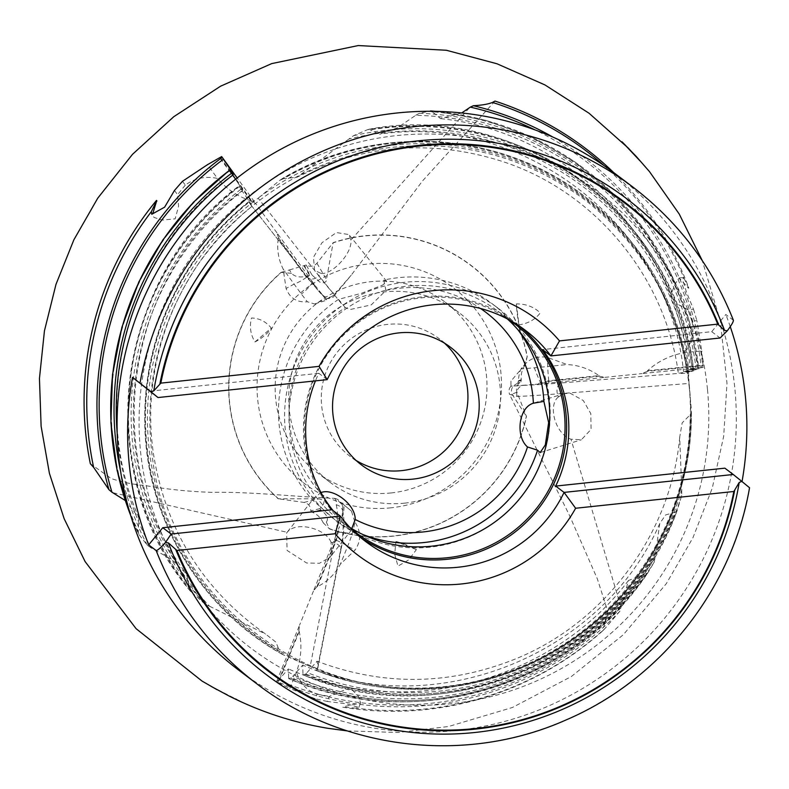 <?xml version="1.0" encoding="UTF-8"?>
<svg xmlns="http://www.w3.org/2000/svg" width="789" height="789" viewBox="0 0 789 789"><rect width="100%" height="100%" fill="white"/><g stroke="black" fill="none" stroke-linecap="round" stroke-linejoin="round"><path stroke-width="0.59" stroke-dasharray="3.94 2.96" d="M298.814 631.022L299.534 625.233L276.495 681.814L277.846 682.524L298.814 631.022L299.228 631.516C302.148 644.968 301.22 658.48 296.467 672.06L289.8 688.432L315.206 698.748L317.07 694.172C306.882 690.71 300.007 683.343 296.467 672.06M220.19 157.376L251.543 200.623L256.109 204.095L237.183 177.989M647.325 371.343L641.94 373.591L703.206 367.388L703.098 365.692L647.325 371.343L647.542 370.731C657.76 361.441 669.91 355.435 684.004 352.713L701.737 350.918L696.894 320.659L691.943 321.153C694.458 332.997 691.805 343.511 684.004 352.713M604.029 165.611A312.227 309.249 -53 0 1 684.073 278.33L683.087 277.57L683.363 281.969L686.529 292.315L693.511 309.239L688.028 309.791L679.171 305.116L670.551 295.609L675.394 283.557L679.221 277.955L688.383 288.182M684.073 278.33L688.718 288.153M598.959 375.653L599.295 376.215L548.809 381.324L540.859 383.819A32.793 0.799 174.1 0 1 535.149 384.391L548.75 380.742L598.959 375.653C589.432 368.887 578.82 365.189 567.133 364.548L547.073 357.309C535.83 355.671 527.279 359.528 521.421 368.857A35.633 0.868 -5.9 0 0 534.38 367.802A35.633 0.868 -5.9 0 0 547.744 366.52L567.133 364.548M647.542 370.731L703.038 365.11L701.737 350.918M182.506 181.273L185.287 185.119C194.844 178.097 205.564 175.868 217.478 178.422L207.507 164.664M174.487 190.445L177.564 194.696L178.59 206.215L175.158 218.839L162.159 220.092L154.052 217.429L151.764 214.273M620.884 607.796L628.458 580.517L645.649 573.731A295.954 293.133 -53 0 1 288.626 677.445L288.429 668.885L278.468 680.118A303.745 300.846 127 0 0 620.884 607.796L619.967 611.1L605.133 628.32A312.227 309.249 -53 0 1 355.859 708.137L358.827 707.408L346.193 703.709L327.248 701.48L329.309 696.411L349.981 687.692L358.374 696.164L360.612 703.029L343.107 706.796M355.859 708.137L342.978 707.102M278.221 238.426L278.547 237.874L306.931 277.028L312.868 282.354A32.793 0.937 54.6 0 0 316.024 286.673L306.457 277.373L278.221 238.426C276.781 249.452 278.428 259.66 283.182 269.049L286.091 288.488C289.849 298.203 296.95 302.631 307.394 301.783A35.633 1.016 -125.4 0 1 301.29 293.883A35.633 1.016 -125.4 0 1 294.09 284.099L283.182 269.049M317.494 586.651L316.872 586.671L335.848 540.041L337.406 531.865A32.793 6.657 -66 0 0 339.438 526.588L336.37 540.278L317.494 586.651C327.435 581.611 335.069 574.106 340.404 564.135L355.06 550.071C361.234 540.998 361.125 531.539 354.754 521.707A35.633 7.239 114 0 1 352.131 533.847A35.633 7.239 114 0 1 347.693 546.225L340.404 564.135M251.543 200.623L250.912 200.751C237.883 196.668 226.739 189.222 217.478 178.422M299.228 631.516L278.369 682.761L289.8 688.432M281.466 272.284L289.484 269.927L291.486 273.329C295.451 277.343 301.477 278.014 309.564 275.351L312.109 275.105L306.162 265.005C310.195 267.165 313.785 266.574 316.931 263.24L332.997 242.884A151.33 149.89 -53 0 1 527.151 356.934L525.119 365.06L524.074 365.465C520.977 367.22 519.073 372.329 518.363 380.791L517.801 383.188L520.888 381.955C516.973 384.391 515.661 387.803 516.953 392.182L526.362 416.138A151.33 149.89 -53 0 1 329.23 528.62L323.243 522.86L326.33 522.101C328.776 518.827 327.07 514.872 321.212 510.217L319.959 508.619C321.498 506.272 328.697 500.65 318.648 498.816L278.152 498.766A151.518 150.078 -53 0 1 281.062 272.373L281.466 272.284A151.33 149.89 -53 0 0 278.478 498.806L278.152 498.766M319.959 508.619L310.787 510.868C310.679 506.272 308.4 503.461 303.962 502.425L278.478 498.806M331.064 542.28C325.719 528.571 296.339 520.671 287.157 532.299L286.624 532.94L287.107 550.446L306.615 563.001L319.476 563.287L330.078 557.241L331.627 554.746L331.064 542.28L334.299 543.01L310.176 666.429L314.042 668.115L317.227 670.877C402.597 704.893 505.029 690.957 579.057 635.273C649.278 584.077 692.456 498.086 691.45 411.424L690.217 414.758A274.049 271.436 -53 0 1 317.277 669.772L318.046 665.196L317.05 661.231L307.089 672.524A281.831 279.148 127 0 0 681.765 489.861L679.704 437.136L682.169 422.865L690.217 414.758M334.349 498.283C336.163 499.615 336.795 501.814 336.232 504.861A8.196 7.782 -15 0 1 341.992 515.828A41.6 8.452 -66 0 0 342.682 511.341A41.6 8.452 -66 0 0 342.465 505.631A41.6 8.452 -66 0 0 341.716 504.24L336.183 498.766L334.349 498.283C303.361 497.514 252.342 491.557 212.32 492.346C190.622 491.734 168.215 489.466 145.107 485.541C133.449 484.545 122.147 482.217 111.219 478.548L90.331 463.705M613.684 172.564A313.825 310.836 -53 0 1 688.827 288.103M312.109 275.105L318.539 280.963C319.732 283.034 326.636 284.168 326.459 279.414L333.165 242.617A151.518 150.078 -53 0 1 527.249 356.539L527.151 356.934M321.034 273.398C331.893 275.065 352.555 253.308 350.908 240.053L348.866 234.57L336.43 232.538L321.961 242.736L313.47 257.263L314.574 270.39L321.034 273.398L318.835 275.854L258.181 198.207L254.669 200.722L248.653 201.945L252.145 206.245C177.417 264.739 138.43 364.972 154.151 458.044C167.179 532.25 204.341 590.922 265.617 634.07L275.963 642.177L279.72 651.694A274.049 271.436 -53 0 1 248.89 202.388L248.653 201.945L248.89 202.388M333.54 295.047L334.24 295.697L351.204 275.193L334.526 294.366A8.196 8.166 125.6 0 1 321.557 293.902A41.6 1.183 54.6 0 0 321.843 294.267A41.6 1.183 54.6 0 0 325.808 298.844A41.6 1.183 54.6 0 0 325.847 298.666C327.741 298.715 330.305 297.512 333.54 295.047M494.999 101.081L422.648 180.809L351.204 275.193M351.914 528.669L351.618 529.833L348.067 528.492L336.193 520.839L312.493 500.009A133.627 132.355 -53 0 1 338.52 299.366L361.451 293.291L382.793 285.007L386.659 281.318L383.799 280.075A133.627 132.355 -53 0 1 491.774 303.44A133.627 132.355 -53 0 1 517.919 329.733M383.799 280.075L385.939 290.451L371.244 304.899L350.227 309.505L345.266 307.582A122.966 121.792 -53 0 0 320.403 492.878L312.513 499.979L286.624 532.94M345.266 307.582L338.52 299.366M385.939 290.451A122.966 121.792 -53 0 1 480.54 308.489M354.754 521.707L351.46 511.094L342.781 503.954A32.793 6.657 -66 0 0 342.643 503.895A32.793 6.657 -66 0 0 341.716 503.796L342.781 503.954C344.487 505.187 344.349 509.674 342.357 517.387L339.438 526.588M325.601 299.159L326.547 299.84A32.793 0.937 54.6 0 0 326.015 298.853L314.604 304.002L307.394 301.783M310.787 510.868L312.069 512.1L320.64 510M316.872 586.671L313.47 590.991L334.497 539.341A41.6 8.452 -66 0 0 336.992 532.871M306.162 265.005L304.455 265.508L310.008 274.947M278.547 237.874L276.959 232.844L308.4 276.219A41.6 1.183 54.6 0 0 312.266 281.525M334.526 294.366A161.193 4.596 -125.4 0 1 318.835 275.854A8.196 6.933 142 0 1 306.862 276.594A8.196 6.933 142 0 1 306.645 276.298L251.06 205.15C253.654 208.02 250.685 203.315 242.174 191.046A281.831 279.148 127 0 0 209.627 606.277L204.213 603.398L190.997 591.789L189.774 588.989A285.007 282.284 -53 0 1 239.452 186.441L242.716 190.307L235.605 179.231M190.997 591.789A285.904 283.182 127 0 1 239.097 186.086L242.174 191.046M117.196 433.506A292.788 289.997 127 0 0 151.093 547.901L171.243 559.194L186.52 573.879L189.774 588.989M125.204 500.473L138.795 517.643L138.282 531.589A295.954 293.133 -53 0 1 230.063 170.542L229.698 170.187M151.093 547.901L147.336 545.248L138.756 534.281L131.063 516.746M209.627 606.277L265.617 634.07M310.176 666.429L283.271 654.821L279.72 651.694M130.599 515.247A296.861 294.031 127 0 0 138.756 534.281L138.282 531.589M703.206 367.388L701.273 367.723A303.745 300.846 127 0 0 535.248 129.998M703.038 365.11L703.098 365.692M693.511 309.239L696.894 320.659M558.385 396.975C547.734 405.151 554.953 433.674 570.96 439.207L581.365 439.769L591.069 429.364L590.813 413.643L583.308 400.536L570.161 393.228L563.839 393.711L558.385 396.975L557.458 393.869L689.044 383.424L688.55 373.069L682.475 373.335C675.128 373.739 677.978 373.158 691.046 371.58A281.831 279.148 127 0 0 348.906 139.022L353.571 135.669L367.713 129.593L370.051 129.82A285.007 282.284 -53 0 1 692.535 371.027L683.511 371.491C668.845 226.039 524.143 113.064 379.539 134.15M461.703 112.965L440.479 118.616L432.411 111.762A295.954 293.133 -53 0 1 697.663 369.094L696.184 369.647C680.799 371.54 679.585 372.004 692.535 371.027L691.046 371.58M696.184 369.647A292.788 289.997 127 0 0 415.685 115.322L397.222 127.917L379.539 134.16L370.051 129.82M701.273 367.723C685.897 369.617 684.694 370.071 697.663 369.094L688.619 369.558C676.558 241.187 568.327 131.773 440.479 118.616M415.685 115.322L419.324 113.291L428.733 111.288M605.133 628.32L602.668 630.894L607.727 611.228L597.322 578.81L569.402 515.227L509.497 394.342L517.219 396.443A161.193 3.915 -5.9 0 0 557.458 393.869A8.196 5.74 -94.5 0 1 561.896 382.902L678.343 373.424C665.61 277.018 595.33 192.043 503.392 161.784C432.806 138.972 364.005 144.131 296.97 177.249L283.576 178.669A274.049 271.436 -53 0 1 687.347 372.97M348.906 139.022L296.97 177.249M258.181 198.207L279.779 180.296L283.576 178.669M279.779 180.296A274.947 272.323 127 0 1 688.55 373.069L688.56 373.01C676.824 300.047 641.921 240.98 583.86 195.8C499.042 130.047 374.38 123.104 281.722 178.955M368.779 129.278C518.61 100.292 677.14 215.476 693.738 370.958L693.728 370.968A285.904 283.182 127 0 0 367.713 129.593M431.928 111.042L432.411 111.762M436.988 111.377L485.787 120.362L532.319 137.444L575.26 162.149L613.398 193.759L645.639 231.394L671.074 273.97L688.984 320.285L698.857 369.035A296.861 294.031 127 0 0 435.42 111.338M329.23 528.62L329.486 528.906A151.518 150.078 -53 0 0 353.62 534.962A151.518 150.078 -53 0 0 526.48 416.424L526.362 416.138M278.369 682.761L277.846 682.524M327.248 701.48L315.206 698.748M276.495 681.814L278.468 680.118M602.668 630.894A313.825 310.836 -53 0 1 342.88 707.22A313.825 310.836 -53 0 1 342.663 707.181M317.07 694.172L329.309 696.411M185.287 185.119L177.564 194.696M391.019 507.81A122.966 121.792 -53 0 1 268.053 336.173A122.966 121.792 -53 0 1 478.775 313.854A122.966 121.792 -53 0 1 391.019 507.81M323.243 522.86C321.015 518.018 317.464 514.507 312.602 512.327L312.069 512.1M289.484 269.927L304.455 265.508M525.119 365.06C522.032 369.459 520.74 374.321 521.263 379.647L520.888 381.955M517.801 383.188C515.602 384.43 509.645 386.876 512.012 394.145L526.48 416.424M511.104 386.176L510.966 385.545L511.104 386.176A32.793 0.799 174.1 0 1 510.956 386.117A32.793 0.799 174.1 0 1 511.016 386.058L510.966 385.545L511.104 386.176L535.149 384.391M518.442 381.373L521.322 380.229M599.295 376.215L604.857 377.349L548.937 383.02A41.6 1.016 174.1 0 1 541.935 383.71M691.943 321.153L688.028 309.791M733.405 320.304L725.831 314.515L711.717 331.676L542.546 349.596M302.937 673.638L302.729 665.088L292.758 676.351A292.788 289.997 127 0 0 654.939 557.912L659.752 523.511L665.679 514.911L675.098 512.288A285.007 282.284 -53 0 1 302.937 673.638L303.084 674.782L305.866 674.033L307.089 672.524M681.765 489.861L681.716 495.492L677.1 510.7C625.361 657.178 444.118 736.679 302.966 674.773L303.084 674.782A285.904 283.182 127 0 0 677.189 510.453L675.098 512.288M288.626 677.445L288.764 678.589L291.545 677.85L292.758 676.351M654.939 557.912L654.278 562.005L647.907 572.755C572.005 687.16 412.943 734.036 288.656 678.579L288.764 678.589A296.861 294.031 127 0 0 648.016 572.597L645.649 573.731M724.864 468.163L749.55 487.73M730.259 326.646A311.517 308.548 127 0 0 725.831 314.515M614.355 173.067A311.517 308.548 -53 0 1 734.904 389.076A311.517 308.548 -53 0 1 577.292 691.578A311.517 308.548 -53 0 1 239.047 670.384M689.044 383.424L691.43 410.744A274.947 272.323 127 0 1 317.277 670.857L317.277 669.772M336.232 504.861A161.193 32.734 114 0 1 334.299 543.01A8.196 6.006 11.1 0 1 340.858 550.416L317.277 670.857M391.255 492.928A106.574 105.558 -53 0 1 316.882 472.374A106.574 105.558 -53 0 1 296.832 323.717A106.574 105.558 -53 0 1 445.282 302.236A106.574 105.558 -53 0 1 482.957 415.458A106.574 105.558 -53 0 1 391.255 492.928M404.777 503.126A106.574 105.558 -53 0 1 330.404 482.582A106.574 105.558 -53 0 1 310.353 333.925A106.574 105.558 -53 0 1 458.803 312.444A106.574 105.558 -53 0 1 496.478 425.666A106.574 105.558 -53 0 1 404.777 503.126M356.007 460.382A73.781 73.081 -53 0 1 350.158 456.407A73.781 73.081 -53 0 1 336.272 353.492A73.781 73.081 -53 0 1 439.049 338.619A73.781 73.081 -53 0 1 444.473 343.146M363.246 534.686A133.627 132.355 -53 0 1 351.44 529.527M430.163 547.152A133.627 132.355 -53 0 1 336.913 521.381A133.627 132.355 -53 0 1 311.763 334.99A133.627 132.355 -53 0 1 497.908 308.065A133.627 132.355 -53 0 1 545.15 450.016A133.627 132.355 -53 0 1 430.163 547.152M507.327 318.914A131.171 129.919 127 0 0 498.352 311.477A131.171 129.919 127 0 0 406.818 286.18A131.171 129.919 127 0 0 293.952 381.531A131.171 129.919 127 0 0 340.325 520.868A131.171 129.919 127 0 0 349.931 527.466M322.967 496.173A131.171 129.919 -53 0 1 422.164 297.769A131.171 129.919 -53 0 1 509.862 320.275M351.943 529.527A131.171 129.919 -53 0 1 333.175 510.72M360.681 537.565A132.394 131.132 -53 0 1 355.297 533.709A132.394 131.132 -53 0 1 308.489 393.06A132.394 131.132 -53 0 1 422.411 296.822A132.394 131.132 -53 0 1 514.803 322.346A132.394 131.132 -53 0 1 519.99 326.478M327.188 379.627L318.805 373.296A132.394 131.132 127 0 0 315.442 380.87M711.717 331.676L720.101 337.998M318.805 373.296L149.634 391.216M524.074 365.465L527.249 356.539M604.857 377.349L641.94 373.591M517.219 396.443A8.196 7.791 -91.6 0 1 523.64 385.348A41.6 1.016 174.1 0 1 511.479 386.028C509.181 387.488 508.51 390.259 509.497 394.342M561.896 382.902A153.273 3.728 174.1 0 1 525.257 385.298A153.273 3.728 174.1 0 1 523.64 385.348M540.859 383.819L540.79 383.217A21.313 1.903 -115.1 0 1 534.38 367.802M510.966 385.545L510.937 381.107L521.421 368.857M291.486 273.329L281.062 272.373M326.33 522.101L329.486 528.906M276.959 232.844L256.109 204.095M314.604 304.002L326.626 300.185L316.024 286.673M313.47 590.991L299.534 625.233M306.645 276.298A153.273 4.369 54.6 0 0 321.162 293.587A153.273 4.369 54.6 0 0 321.557 293.902M318.046 665.196L340.148 552.103A153.273 31.126 -66 0 0 342.357 517.387A153.273 31.126 -66 0 0 341.992 515.828M312.868 282.354L312.375 282.709A21.313 6.115 124 0 1 301.29 293.883M337.406 531.865L337.948 532.111A21.313 1.637 3.3 0 1 352.131 533.847M254.946 341.953L271.298 328.056C265.992 321.606 259.394 318.253 251.513 317.997C249.324 326.409 250.468 334.388 254.946 341.953A16.391 5.148 -35.9 0 0 271.298 328.056M516.322 303.913L518.994 324.821C528.196 323.5 535.287 319.515 540.258 312.898C533.867 306.822 525.888 303.824 516.322 303.913A16.391 1.41 84.2 0 0 518.994 324.821M416.405 549.588L395.96 541.491L394.668 554.125L397.981 566.127L408.732 559.855L416.405 549.588A16.391 2.495 -157.8 0 0 395.96 541.491M250.912 200.751L219.707 157.711M303.962 502.425L318.648 498.816M113.182 492.77L287.157 532.299M316.931 263.24L326.459 279.414M469.297 107.945L350.908 240.053M334.497 539.341L335.848 540.041M308.4 276.219L306.931 277.028M204.213 603.398A283.774 281.071 -53 0 1 240.921 189.182M147.336 545.248A294.731 291.92 -53 0 1 120.599 471.319M308.854 665.916A273.3 270.696 -53 0 1 254.669 200.722M248.653 201.945A274.947 272.323 127 0 0 283.271 654.821M552.961 137.118A305.688 302.769 -53 0 1 702.94 367.487M353.571 135.669A283.774 281.071 -53 0 1 692.722 371.343M419.324 113.291A294.731 291.92 -53 0 1 697.861 369.41M259.206 197.299A273.3 270.696 -53 0 1 688.56 379.134M619.967 611.1A305.688 302.769 -53 0 1 277.255 681.617M516.953 392.182L512.012 394.145M620.805 606.504L570.96 439.207M548.937 383.02L548.809 381.324M632.384 186.677A311.517 308.548 -53 0 1 733.306 320.166M681.716 495.492A283.774 281.071 -53 0 1 305.866 674.033M654.278 562.005A294.731 291.92 -53 0 1 291.545 677.85M749.442 487.661A311.517 308.548 -53 0 1 257.076 683.994M707.486 389.598A286.614 283.882 -53 0 1 305.836 680.651A286.614 283.882 -53 0 1 258.467 188.67A286.614 283.882 -53 0 1 707.486 389.598M689.221 384.756A273.3 270.696 -53 0 1 689.478 387.35A273.3 270.696 -53 0 1 314.042 668.115M548.75 380.742A21.313 1.834 -95.8 0 1 547.744 366.52L547.073 357.309M521.263 379.647L518.363 380.791M306.457 277.373A21.313 6.687 144.1 0 1 294.09 284.099L286.091 288.488M336.37 540.278A21.313 3.245 22.2 0 1 347.693 546.225L355.06 550.071M342.574 510.434C344.901 519.981 344.329 533.305 340.858 550.416A8.196 6.006 11.1 0 1 340.148 552.103M303.982 265.863L309.564 275.351M312.602 512.327L321.212 510.217M683.087 277.57L679.221 277.955M358.827 707.408L360.612 703.029M351.46 511.094L342.643 503.895M242.716 190.307C124.8 276.811 98.181 459.159 186.51 573.889M233.327 174.418C128.449 250.231 87.254 400.033 138.795 517.643M281.939 654.13C199.242 608.23 145.097 516.272 144.752 421.148C144.387 387.734 149.89 355.277 161.252 323.756C179.152 275.134 208.227 234.501 248.486 201.856M190.277 591.04C90.459 473.923 114.06 277.856 239.018 185.928M510.937 381.107L510.956 386.117M659.762 523.511C602.145 656.073 433.605 722.803 302.729 665.088M628.458 580.517C551.274 682.485 403.81 720.732 288.429 668.885M679.704 437.136C671.183 533.374 605.646 622.146 516.174 658.657C449.858 685.424 383.484 686.282 317.05 661.231M689.32 387.784C680.611 310.708 646.053 248.269 585.675 200.455C526.411 156.449 459.918 138.972 386.176 148.016C307.651 160.226 245.073 198.828 198.443 263.812C157.672 324.565 142.562 390.9 153.125 462.808C172.219 603.082 314.476 708.295 454.247 685.503C533.472 674.989 607.145 627.028 649.219 558.434C681.301 505.749 694.675 448.862 689.32 387.784M458.803 312.444L445.282 302.236M330.404 482.582L316.882 472.374M450.322 347.121L439.049 338.619M361.431 464.908L350.158 456.407M497.908 308.065L491.774 303.44M336.913 521.381L336.193 520.839M525.385 330.335L514.803 322.346M365.879 541.698L355.297 533.709M540.307 452.551L581.365 439.769M534.429 402.863L563.839 393.711M323.559 295.885L321.843 294.267M325.808 298.844C331.331 298.291 334.142 297.246 334.24 295.697M250.31 204.203L306.862 276.594C324.723 299.09 321.32 293.478 323.47 295.816M342.564 510.404L342.682 511.341M342.465 505.631C341.203 502.208 339.112 499.92 336.193 498.766M386.659 281.318L348.866 234.57M341.41 303.578L314.574 270.39M351.618 529.833L330.078 557.241M340.325 520.868L355.671 532.457M498.352 311.477L513.698 323.056M347.278 730.91L398.06 732.488L448.537 726.511L512.386 707.496L571.404 676.498L623.349 634.701L666.301 583.673L692.969 537.684L712.26 488.164L723.691 436.268L726.994 383.257L720.278 320.758L702.249 260.557M639.918 160.769L644.475 166.094L639.938 160.778M216.936 689.635L235.359 698.886M236.592 699.448L239.57 700.81M239.876 700.948L211.028 686.331"/><path stroke-width="1.18" d="M237.183 177.989L221.66 156.577L207.507 164.664L182.506 181.273L174.487 190.445L164.615 207.172L151.764 214.273L151.32 211.669L156.715 200.751L152.8 213.464M160.828 383.129L319.062 366.362L327.188 379.627A132.394 131.132 -53 0 1 525.385 330.335A132.394 131.132 -53 0 1 550.929 355.918L720.101 337.998L727.3 330.788L724.558 330.413L717.743 324.131A293.853 291.052 -53 0 0 419.304 146.093A293.853 291.052 -53 0 0 160.828 383.129L153.786 390.88L151.024 391.837L158.017 397.548L132.532 377.369A311.517 308.548 127 0 0 148.667 544.864L162.771 527.713L171.154 534.035L165.522 542.428L168.422 542.921L176.943 550.485A293.853 291.052 -53 0 0 475.382 728.523A293.853 291.052 -53 0 0 733.859 491.488L739.204 482.454L741.798 481.379L733.247 474.485L564.076 492.405A132.394 131.132 -53 0 1 458.261 567.222A132.394 131.132 -53 0 1 365.879 541.698A132.394 131.132 -53 0 1 340.325 516.114L335.177 533.729L176.943 550.485M733.859 491.488L575.625 508.254L564.076 492.405L555.693 486.083A132.394 131.132 127 0 0 542.546 349.596L550.929 355.918L559.509 340.887L717.743 324.131M319.062 366.362A147.977 146.567 -53 0 1 559.509 340.887M575.625 508.254A147.977 146.567 -53 0 1 335.177 533.729M327.188 379.627L158.017 397.548M315.442 380.87A132.394 131.132 127 0 0 331.942 509.783L340.325 516.114L171.154 534.035M233.327 174.408L230.063 170.542C235.793 177.752 233.574 173.994 223.405 159.27A303.745 300.846 127 0 0 111.93 492.198L108.971 489.703L93.644 467.394L90.331 463.705A313.825 310.836 -53 0 1 156.518 200.396L156.912 201.008M93.644 467.394A312.227 309.249 -53 0 1 151.32 211.669M111.93 492.198L125.204 500.473M535.248 129.998A303.745 300.846 127 0 0 470.323 107.126L473.4 105.716C481.852 105.262 488.204 104.168 492.474 102.432L494.999 101.081A313.825 310.836 -53 0 1 613.684 172.564M492.474 102.432A312.227 309.249 -53 0 1 604.029 165.611M470.323 107.126L461.703 112.965M517.919 329.733A133.627 132.355 -53 0 1 543.887 401.394L548.641 422.618L545.327 444.897L540.169 452.59L537.556 450.203A133.627 132.355 -53 0 1 424.038 542.526A133.627 132.355 -53 0 1 363.246 534.686M480.54 308.489A122.966 121.792 -53 0 1 533.374 403.209L543.887 401.394M221.66 156.577L223.405 159.27M235.605 179.231L232.775 175.138A292.788 289.997 127 0 0 117.196 433.506M230.063 170.542L232.775 175.138M428.733 111.288L436.988 111.377M435.42 111.338A296.861 294.031 127 0 0 430.547 110.933L432.411 111.762M153.786 390.88A298.489 295.638 -53 0 1 418.012 140.856A298.489 295.638 -53 0 1 724.558 330.413M132.532 377.369L151.024 391.837M727.3 330.788C731.699 324.89 733.701 321.35 733.306 320.166M739.204 482.454A298.489 295.638 -53 0 1 474.978 732.478A298.489 295.638 -53 0 1 168.422 542.921M165.522 542.428C160.561 547.901 157.445 550.594 156.143 550.515L148.667 544.864M749.442 487.661L741.798 481.379M742.035 481.566A311.517 308.548 127 0 0 745.447 397.035A311.517 308.548 127 0 0 730.259 326.646M156.143 550.515A311.517 308.548 -53 0 0 257.076 683.994L239.047 670.384A311.517 308.548 -53 0 1 180.415 235.862A311.517 308.548 -53 0 1 614.355 173.067L632.384 186.677C678.412 221.798 712.082 266.337 733.405 320.295M444.473 343.146A73.781 73.081 -53 0 1 464.08 420.409A73.781 73.081 -53 0 1 401.65 470.629A73.781 73.081 -53 0 1 356.007 460.382M412.913 479.13A73.781 73.081 -53 0 1 361.431 464.908A73.781 73.081 -53 0 1 334.329 390.545A73.781 73.081 -53 0 1 390.673 334.23A73.781 73.081 -53 0 1 450.322 347.121A73.781 73.081 -53 0 1 476.408 425.508A73.781 73.081 -53 0 1 412.913 479.13M537.556 450.203L527.506 446.959C515.424 436.702 518.393 407.588 533.374 403.209M527.506 446.959A122.966 121.792 -53 0 1 355.218 519.497L351.44 529.527M320.403 492.878C332.021 487.03 355.504 503.915 355.218 519.497M349.931 527.466A131.171 129.919 127 0 0 431.849 546.166A131.171 129.919 127 0 0 542.99 456.436A131.171 129.919 127 0 0 507.327 318.914M509.862 320.275A131.171 129.919 -53 0 1 513.698 323.056A131.171 129.919 -53 0 1 538.384 506.015A131.171 129.919 -53 0 1 355.671 532.457A131.171 129.919 -53 0 1 351.943 529.527M333.175 510.72A131.171 129.919 -53 0 1 322.967 496.173M519.99 326.478A132.394 131.132 -53 0 1 560.654 466.21A132.394 131.132 -53 0 1 447.679 559.233A132.394 131.132 -53 0 1 360.681 537.565M733.247 474.485L724.864 468.163L555.693 486.083M331.942 509.783L162.771 527.713M159.871 383.977A294.524 291.723 -53 0 1 419.146 145.354A294.524 291.723 -53 0 1 718.671 324.782M734.628 490.502A294.524 291.723 -53 0 1 475.353 729.125A294.524 291.723 -53 0 1 175.829 549.706M108.971 489.703A305.688 302.769 -53 0 1 222.153 157.415M120.599 471.319A294.731 291.92 -53 0 1 231.522 173.274M229.698 170.187A296.861 294.031 127 0 0 130.599 515.247M473.4 105.716A305.688 302.769 -53 0 1 552.961 137.118M140.018 383.02A311.517 308.548 -53 0 1 632.384 186.677M131.063 516.746L117.147 470.658L110.904 422.855L112.511 374.597L121.92 327.179L138.884 281.851L162.938 239.826L193.453 202.221L229.619 170.029M257.076 683.994C343.333 750.359 465.835 764.63 565.881 720.032C660.659 679.684 732.133 589.284 749.55 487.73M211.028 686.331L229.007 695.977C260.291 711.806 293.271 722.586 327.928 728.306L347.278 730.91M702.249 260.557L679.26 214.075L649.495 171.627L636.19 156.38L621.998 141.764L639.918 160.769L628.271 148.056L589.058 113.251L544.962 84.936L497.021 63.781L446.347 50.259L358.245 45.555L271.682 63.613L220.624 86.169L173.807 116.683L132.483 154.348L97.737 198.187L73.87 239.817L55.989 284.346L44.44 330.867L39.45 378.483L41.117 426.277L49.411 473.341L64.165 518.738L85.094 561.551L136.083 628.665L202.063 681.094L216.936 689.635M235.359 698.886L236.592 699.448"/></g></svg>
